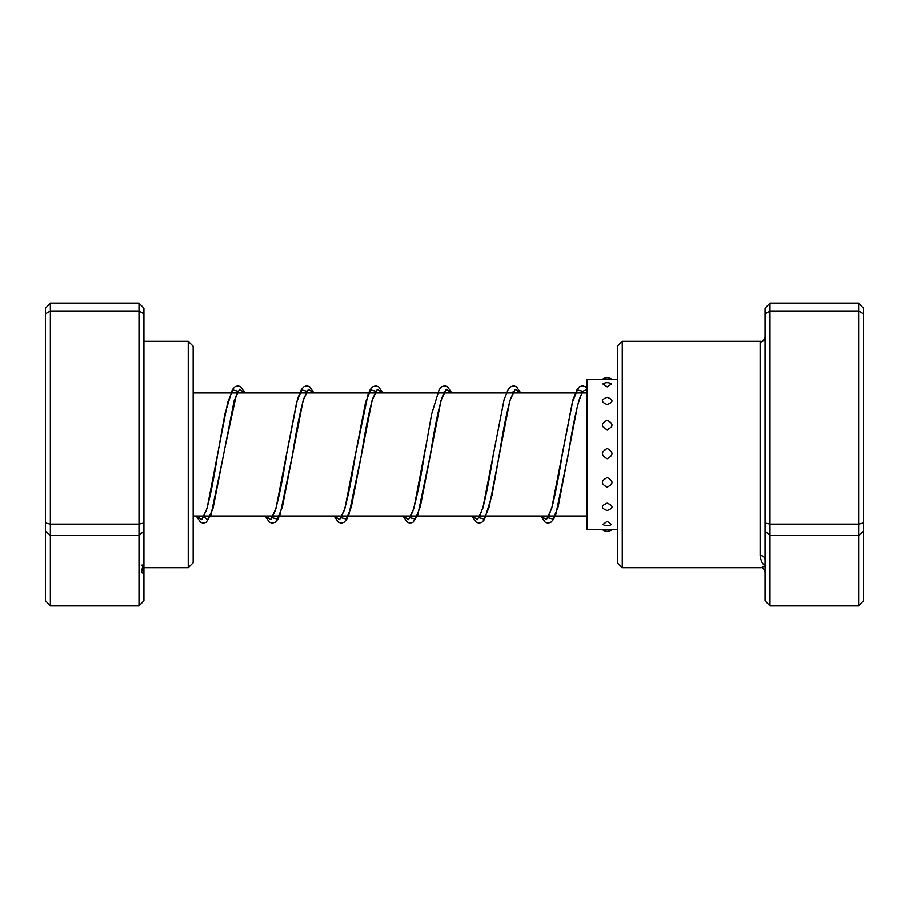 <?xml version="1.0" encoding="UTF-8"?>
<svg xmlns="http://www.w3.org/2000/svg" width="909" height="909" viewBox="0 0 909 909"><rect width="100%" height="100%" fill="white"/><g stroke="black" fill="none" stroke-linecap="round" stroke-linejoin="round"><path stroke-width="1.36" d="M761.185 341.25C762.606 341.704 763.901 340.296 765.071 337.046A4.92 4.897 0 0 1 760.151 341.943L761.185 341.25L622.279 341.25L622.279 567.75L761.185 567.75L765.071 565.932C762.367 563.989 760.731 560.512 760.151 555.501L760.151 341.943M622.279 567.75L617.359 562.819L617.359 346.181L622.279 341.25M765.071 523.016L770.003 524.141L770.003 605.951L765.071 600.747L765.071 313.866L770.003 310.98L770.003 303.049L858.63 303.049L858.63 310.98L863.55 313.866L863.55 600.747L858.63 605.951L858.63 310.98L770.003 310.98L770.003 524.141L858.63 524.141L863.55 523.016M765.071 313.866L765.071 308.253L770.003 303.049M770.003 605.951L858.63 605.951M765.071 531.106L770.003 535.594L858.63 535.594L863.55 531.106M858.63 303.049L863.55 308.253L863.55 313.866M765.071 559.899A4.92 4.386 0 0 0 760.151 555.501M607.201 448.512C600.826 451.943 600.826 455.352 607.201 458.772C613.575 455.341 613.575 451.921 607.201 448.512M607.201 420.322C600.826 423.401 600.826 426.548 607.201 429.764C613.575 426.537 613.575 423.389 607.201 420.322M607.201 397.347C600.826 399.596 600.826 401.994 607.201 404.516C613.575 401.983 613.575 399.585 607.201 397.347M602.883 383.928L607.201 386.87L611.518 383.928A7.874 7.874 0 0 0 602.883 383.928M612.109 379.417A7.874 7.874 0 0 0 602.292 379.417L587.066 379.417L587.066 529.583L602.292 529.583A7.874 7.874 0 0 0 612.121 529.583L612.052 529.583M607.201 379.655C600.826 379.417 600.826 379.383 607.201 379.53C613.575 379.383 613.575 379.417 607.201 379.655M607.201 529.345C600.826 529.583 600.826 529.617 607.201 529.47C613.575 529.617 613.575 529.583 607.201 529.345M607.201 521.357L602.974 524.527A7.874 7.874 0 0 0 611.439 524.527L607.201 521.357M607.201 503.2C600.826 505.779 600.826 508.222 607.201 510.528C613.575 508.211 613.575 505.768 607.201 503.2M607.201 477.611C600.826 480.861 600.826 484.031 607.201 487.133C613.586 484.031 613.586 480.861 607.201 477.611M188.243 341.25L193.162 346.181L193.162 562.819L188.243 567.75L188.243 341.25L143.929 341.25M143.929 313.866L138.997 310.98L138.997 303.049L143.929 308.253L143.929 600.747L138.997 605.951L50.37 605.951L50.37 524.141L45.45 523.016L45.45 308.253L50.37 303.049L50.37 524.141L138.997 524.141L138.997 310.98L50.37 310.98L45.45 313.866M138.997 303.049L50.37 303.049M138.997 605.951L138.997 535.594L50.37 535.594L45.45 531.106L45.45 523.016M143.929 531.106L138.997 535.594L138.997 524.141L143.929 523.016M50.37 605.951L45.45 600.747L45.45 531.106M143.929 559.387L141.497 572.625L143.929 573.568M587.066 389.427L582.351 391.472L577.647 404.971L558.126 506.995L553.081 519.096L548.047 517.789M520.516 392.949L515.198 389.279L509.892 400.596L489.19 507.006L484.156 519.096L479.111 517.789M451.58 392.949L446.274 389.279L440.967 400.574L420.265 506.983L415.22 519.096L410.175 517.789M382.644 392.949L377.337 389.279L372.031 400.562L351.328 506.972L346.284 519.096L341.239 517.789M313.707 392.949L308.401 389.279L303.095 400.585L282.392 506.995L277.347 519.096L272.314 517.789M244.782 392.949L239.465 389.279L234.158 400.585L212.99 508.642L207.718 519.743L202.446 516.051M582.51 391.211L577.465 389.916L572.409 402.073L551.706 508.483L546.411 519.721L541.116 516.051M478.52 516.051L479.532 517.369L478.691 517.369C478.554 519.312 480.157 515.426 483.486 505.699C486.758 492.553 490.053 475.452 493.36 454.375L482.77 508.483L477.475 519.721L472.18 516.051M425.537 447.739L413.845 508.472L408.539 519.721L403.244 516.051M375.712 391.211L370.667 389.916L365.611 402.051L344.909 508.461L339.614 519.721L334.307 516.051M306.776 391.211L301.731 389.916L296.675 402.073L275.972 508.483L270.677 519.721L265.383 516.051M237.84 391.211L232.795 389.916L227.739 402.085L207.036 508.483L201.741 519.721L196.446 516.051M587.066 516.051L193.162 516.051M587.066 392.949L193.162 392.949M765.071 571.954C763.901 568.704 762.606 567.296 761.185 567.75L761.185 567.75M617.359 379.417L612.052 379.417M617.359 529.583L612.109 529.583M540.866 516.051L545.252 522.323L548.127 523.186L550.831 522.334L553.524 519.403L555.819 514.539L568.216 454.886C572.079 429.832 575.908 410.913 579.703 398.142L582.93 391.631L582.09 391.631M582.51 392.063L583.112 392.949M547.445 516.051L548.468 517.369L547.616 517.369C547.57 519.153 549.172 515.267 552.411 505.722C555.694 492.564 558.99 475.441 562.307 454.352L573.011 399.687L577.135 389.438L579.715 386.677L582.51 385.814L585.385 386.723L587.066 388.302M471.941 516.051L476.316 522.323L479.111 523.186L481.986 522.277L484.463 519.596L492.03 495.28L499.28 454.92C503.143 429.843 506.983 410.913 510.767 398.131L514.005 391.631L513.153 391.631L514.176 392.949M403.005 516.051L407.38 522.323L410.175 523.186L413.061 522.266L417.754 515.073L430.355 454.852C434.502 427.798 438.581 408.209 442.581 396.074L445.069 391.631L444.217 391.631L445.24 392.949M409.584 516.051L410.595 517.369L409.754 517.369L412.606 511.96C416.492 499.53 420.447 480.316 424.446 454.307L431.65 414.084L439.161 389.609L441.842 386.677L444.637 385.814L447.433 386.666L451.818 392.949M334.069 516.051L338.443 522.323L341.239 523.186L344.034 522.334L346.602 519.584L348.817 515.062L361.43 454.818C365.293 429.798 369.111 410.913 372.895 398.153L376.133 391.631L375.292 391.631L376.303 392.949M340.648 516.051L341.659 517.369L340.818 517.369L344.068 510.824C347.84 498.087 351.658 479.236 355.521 454.273L368.111 394.017L370.338 389.427L372.826 386.734L375.701 385.814L378.587 386.723L382.882 392.949M265.133 516.051L269.416 522.266L272.302 523.186L275.188 522.277L277.665 519.584L280.086 514.539L292.482 454.875C296.345 429.832 300.175 410.913 303.958 398.142L307.208 391.631L306.356 391.631L307.378 392.949M271.711 516.051L272.734 517.369L271.882 517.369L274.938 511.403C278.768 498.814 282.642 479.793 286.574 454.341L297.561 398.733L301.402 389.438L303.981 386.677L306.776 385.814L309.662 386.734L313.957 392.949M224.25 450.637L236.385 394.654L238.26 391.631L237.419 391.631L238.442 392.949M245.021 392.949L240.635 386.666L237.84 385.814L235.045 386.677L232.352 389.62L224.841 414.118L217.637 454.364C213.854 478.77 210.115 497.382 206.411 510.21L202.957 517.369L203.809 517.369L202.787 516.051M520.755 392.949L516.46 386.734L513.574 385.814L510.688 386.734L508.199 389.438L504.075 399.687L493.36 454.375M223.546 454.909L210.956 515.062L206.161 522.334L203.377 523.186L200.582 522.323L196.196 516.051M143.929 565.205L141.463 565.205M188.243 567.75L143.929 567.75"/></g></svg>

